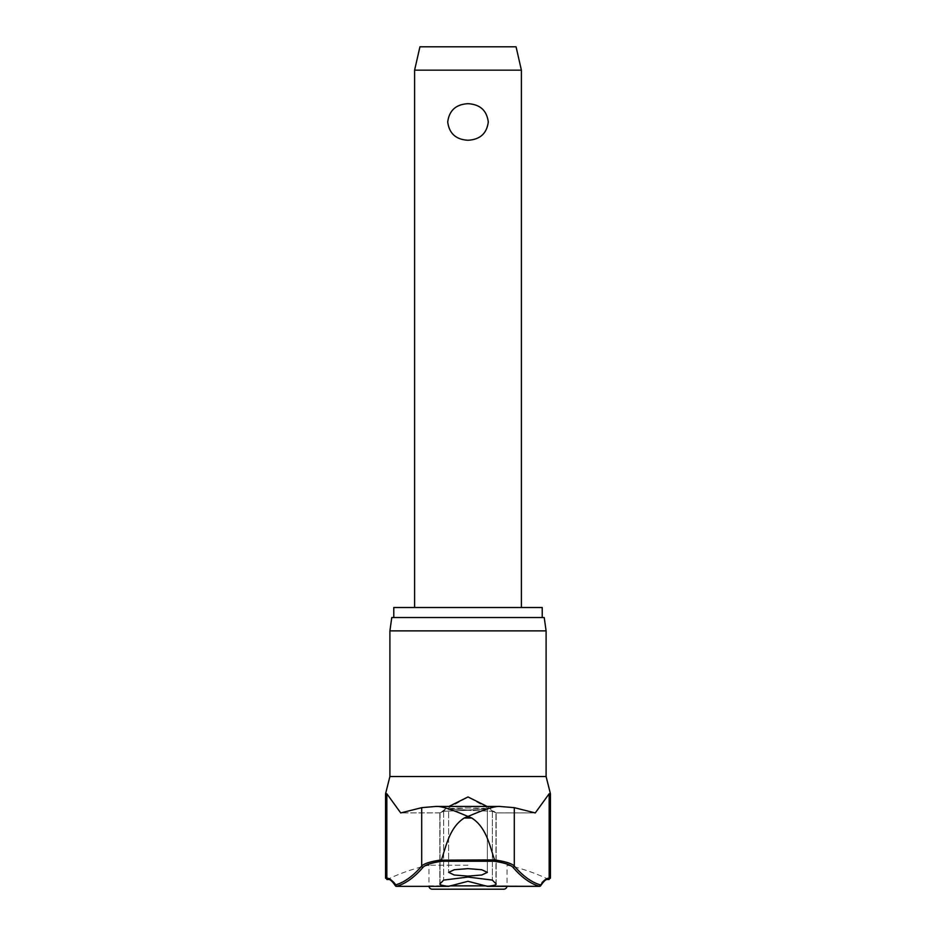 <?xml version="1.0" encoding="UTF-8"?>
<svg xmlns="http://www.w3.org/2000/svg" width="936" height="936" viewBox="0 0 936 936"><rect width="100%" height="100%" fill="white"/><g stroke="black" fill="none" stroke-linecap="round" stroke-linejoin="round"><path stroke-width="0.7" stroke-dasharray="4.68 3.51" d="M395.694 886.099A1.334 1.264 149.2 0 0 396.396 886.298A1.334 1.264 149.2 0 1 395.144 885.011A1.334 1.31 -105.2 0 0 396.361 886.345L448.59 886.345L468 881.291L487.41 886.345C494.021 885.608 496.864 884.707 495.94 883.642A1004.749 127.659 90 0 1 492.371 880.097L468 877.055L443.629 880.097A1004.749 127.659 -90 0 1 440.06 883.642L440.06 884.45M486.685 886.17L539.031 886.17A167.556 29.285 -90 0 1 547.279 879.372A167.556 29.285 -90 0 0 539.031 886.17A1.334 1.264 -149.2 0 0 539.545 886.298A1.334 1.264 -149.2 0 1 539.031 886.17L486.685 886.17L539.639 886.345A1.334 1.31 105.2 0 0 540.856 885.011A1.334 1.264 -149.2 0 1 539.604 886.298A1.334 1.264 -149.2 0 0 540.306 886.099M385.562 793.763L386.837 793.763L400.725 812.928L421.703 807.663L435.848 806.446L468 806.434L435.848 806.446C443.29 805.72 461.553 813.805 468 816.438L464.221 818.005L471.779 818.005C486.346 827.471 489.551 845.079 494.547 859.903C505.276 861.448 511.852 863.495 514.297 866.057A1.334 1.287 -40.7 0 1 513.033 867.368C510.693 864.829 504.399 862.793 494.149 861.249L441.85 861.249L441.429 860.161L494.547 859.903M542.225 607.511L393.775 607.511M391.774 617.526L544.225 617.526M546.097 630.876L389.902 630.876M396.454 886.298A1.334 1.264 149.2 0 1 396.396 886.298A1.334 1.264 149.2 0 0 396.969 886.17A167.556 29.285 90 0 0 388.721 879.372A167.556 29.285 90 0 1 396.969 886.17A1.334 1.264 149.2 0 1 396.454 886.298M468 865.18L428.945 865.18L468 865.18M487.258 809.043C487.106 808.388 480.683 808.037 468 807.979L487.352 808.938L468 810.014L487.352 808.938L487.363 872.375L481.747 869.743L468 868.631L454.252 869.743L448.636 872.375L454.252 875.008L468 876.108L481.747 875.008L487.363 872.375L487.363 808.938M487.048 806.434L496.127 812.928L535.275 812.928L496.174 812.893L492.371 811.313L468 810.307L492.371 811.313L496.162 812.869L534.807 812.869L514.297 807.663L500.152 806.446L468 806.446L500.152 806.446C492.71 805.72 474.447 813.805 468 816.438L471.779 818.005M440.06 883.642L440.06 812.717L443.629 811.313L439.826 812.893L440.06 883.642C439.042 884.684 441.897 885.585 448.59 886.345L396.969 886.17L449.315 886.17M441.85 861.249C431.613 862.781 425.318 864.829 422.967 867.368A1002.362 175.219 -90 0 1 396.361 886.345A1.334 1.018 90 0 0 396.969 886.17A1.334 1.018 -90 0 1 396.454 886.345A1.334 1.334 0 0 1 395.308 885.702M550.438 793.763L549.163 793.763L535.275 812.928L496.127 812.928L468 796.957L440.06 812.869L448.952 806.434M496.162 884.04L495.94 812.717L495.94 883.642M428.98 886.345A3.334 3.334 0 0 1 428.945 885.865L507.055 885.865A3.334 3.334 0 0 1 507.019 886.345M414.601 70.165L521.399 70.165M468 103.685C455.972 104.352 449.21 110.448 447.712 121.972C449.21 133.497 455.972 139.593 468 140.248C480.028 139.593 486.79 133.497 488.288 121.972C486.79 110.448 480.028 104.352 468 103.685M419.936 46.8L516.064 46.8M432.292 889.2L503.708 889.2M443.629 811.313L468 810.307L443.629 811.313L443.629 880.097L443.629 811.313M448.742 809.043C448.894 808.388 455.317 808.037 468 807.979L448.648 808.938L468 810.014L448.648 808.938L448.636 872.375L448.636 808.938M487.293 886.345L539.545 886.345A1.334 1.018 -90 0 1 539.031 886.17A1.334 1.018 90 0 0 539.639 886.345A1002.362 175.219 90 0 1 513.033 867.368M494.571 860.161L494.149 861.249M388.147 879.512A1.334 1.31 90 0 0 388.721 879.372L387.481 879.372L388.721 879.372A1.334 1.31 -90 0 1 388.147 879.512A1.334 1.31 90 0 1 386.837 878.179A168.761 29.496 -90 0 1 395.144 885.011A1001.029 174.985 90 0 0 421.703 866.057C424.16 863.495 430.735 861.448 441.453 859.903L441.429 860.161M441.453 859.903C446.449 845.079 449.654 827.471 464.221 818.005M468 617.526L393.775 617.526L468 617.526M435.848 806.446L500.152 806.446M514.297 807.663L514.297 866.057A1001.029 174.985 -90 0 0 540.856 885.011A168.761 29.496 90 0 1 549.163 878.179L550.438 878.179M547.852 879.512A1.334 1.31 90 0 1 547.279 879.372L548.519 879.372L547.279 879.372A1.334 1.31 -90 0 0 547.852 879.512A1.334 1.31 90 0 0 549.163 878.179L549.163 793.763M546.097 776.529L389.902 776.529M439.838 812.869L401.193 812.869L439.838 812.869M549.104 879.512L548.519 879.372A185.901 185.901 0 0 0 507.055 865.18L507.055 885.865L486.182 885.865M449.818 885.865L428.945 885.865L428.945 865.18A185.901 185.901 0 0 0 387.481 879.372L386.896 879.512M492.371 811.313L492.371 880.097L492.371 811.313M421.703 807.663L421.703 866.057A1.334 1.287 -139.3 0 0 422.967 867.368M385.562 878.179L386.837 878.179L386.837 793.763M439.873 812.928L400.725 812.928L439.873 812.928M439.826 884.04L439.826 812.893L439.826 884.04M496.174 884.04L496.174 812.893L496.174 884.04M448.707 886.345L396.454 886.345"/><path stroke-width="1.4" d="M449.315 886.17L448.59 886.345C441.979 885.608 439.136 884.707 440.06 883.642A1004.749 127.659 -90 0 0 443.629 880.097L468 877.055L492.371 880.097A1004.749 127.659 90 0 0 495.94 883.642C496.957 884.684 494.103 885.585 487.41 886.345L468 881.291L448.59 886.345L396.361 886.345A1.334 1.31 -105.2 0 1 395.144 885.011A1.334 1.264 149.2 0 0 395.694 886.099M540.306 886.099A1.334 1.264 -149.2 0 0 540.856 885.011A1.334 1.31 105.2 0 1 539.639 886.345L486.685 886.17M494.547 859.903C489.551 845.079 486.346 827.471 471.779 818.005L464.221 818.005L468 816.438C461.553 813.805 443.29 805.72 435.848 806.446L499.473 806.434L514.297 807.663L514.297 866.057C511.84 863.495 505.264 861.448 494.547 859.903L441.429 860.161L441.85 861.249L494.149 861.249L494.571 860.161M393.775 617.526L393.775 607.511L542.225 607.511L542.225 617.526M546.097 630.876L544.225 617.526L391.774 617.526L389.902 630.876L546.097 630.876L546.097 776.529L550.438 793.763L549.163 793.763L535.275 812.928L514.297 807.663M441.429 860.161L441.453 859.903C430.724 861.448 424.148 863.495 421.703 866.057A1001.029 174.985 90 0 1 395.144 885.011A168.761 29.496 -90 0 0 386.837 878.179A1.334 1.31 -90 0 0 388.147 879.512C389.774 878.974 392.161 881.033 395.308 885.702A1.334 1.334 0 0 0 396.454 886.345A1.334 1.018 -90 0 1 396.361 886.345A1002.362 175.219 -90 0 0 422.967 867.368C425.307 864.829 431.601 862.793 441.85 861.249M468 876.108L454.252 875.008L448.636 872.375L454.252 869.743L468 868.631L481.747 869.743L487.363 872.375L481.747 875.008L468 876.108M448.952 806.434L468 796.957L487.048 806.434M435.848 806.446L421.703 807.663L400.725 812.928L386.837 793.763L385.562 793.763L389.902 776.529L546.097 776.529M507.019 886.345A3.334 3.334 0 0 1 503.708 889.2L432.292 889.2A3.334 3.334 0 0 1 428.98 886.345M414.601 70.165L419.936 46.8L516.064 46.8L521.399 70.165L414.601 70.165L414.601 607.511M468 140.248C455.972 139.593 449.21 133.497 447.712 121.972C449.21 110.448 455.972 104.352 468 103.685C480.028 104.352 486.79 110.448 488.288 121.972C486.79 133.497 480.028 139.593 468 140.248M495.94 883.642L495.94 884.45M513.033 867.368A1002.362 175.219 90 0 0 539.639 886.345A1.334 1.018 -90 0 1 539.545 886.345A1.334 1.334 0 0 0 540.692 885.702C543.839 881.033 546.226 878.974 547.852 879.512A1.334 1.31 -90 0 0 549.163 878.179A168.761 29.496 90 0 0 540.856 885.011A1001.029 174.985 -90 0 1 514.297 866.057A1.334 1.287 139.3 0 1 513.033 867.368C510.682 864.829 504.387 862.781 494.149 861.249M464.221 818.005C449.654 827.471 446.449 845.079 441.453 859.903M500.152 806.446C492.71 805.72 474.447 813.805 468 816.438L471.779 818.005M486.182 885.865L449.818 885.865M487.293 886.345L539.545 886.345A1.334 1.334 0 0 0 540.692 885.702C543.839 881.033 546.226 878.974 547.852 879.512L550.438 878.179L549.163 878.179L549.163 793.763M386.837 793.763L386.837 878.179L385.562 878.179L388.147 879.512C389.774 878.974 392.161 881.033 395.308 885.702M421.703 807.663L421.703 866.057A1.334 1.287 40.7 0 0 422.967 867.368M521.399 70.165L521.399 607.511M448.707 886.345L396.454 886.345M547.852 879.512L549.104 879.512M388.147 879.512L386.896 879.512M385.562 878.179L385.562 793.763M389.902 776.529L389.902 630.876M550.438 878.179L550.438 793.763"/></g></svg>
